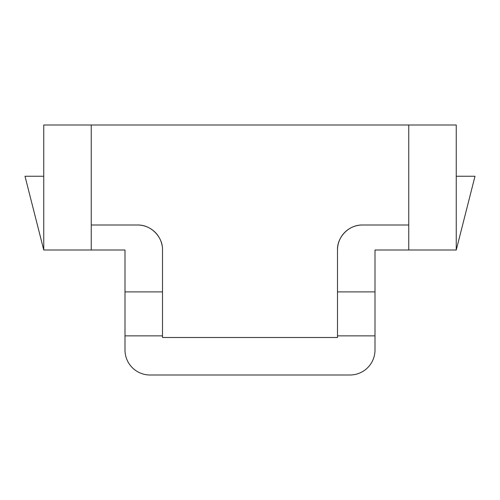 <?xml version="1.0" encoding="UTF-8"?>
<svg xmlns="http://www.w3.org/2000/svg" width="500" height="500" viewBox="0 0 500 500"><rect width="100%" height="100%" fill="white"/><g stroke="black" fill="none" stroke-linecap="round" stroke-linejoin="round"><path stroke-width="0.75" d="M408.75 250L375 250L375 350A25 25 0 0 1 350 375L150 375A25 25 0 0 1 125 350L125 250L91.25 250L91.25 125L456.25 125L456.25 250L408.75 250L408.75 125M91.25 125L43.75 125L43.75 250L91.25 250M375 291.894L337.5 291.894L337.5 335.869L375 335.869M337.5 291.894L337.5 250C336.962 237.831 348.131 224.731 362.5 225L408.75 225M125 335.869L162.5 335.869L162.5 337.5L337.5 337.5L337.5 335.869M162.5 335.869L162.5 291.894L125 291.894M91.25 225L137.5 225C151.775 224.706 163.062 237.806 162.5 250L162.5 291.894M43.75 250L25 176.25L43.75 176.25M337.5 250A25 25 0 0 1 362.5 225M137.5 225A25 25 0 0 1 158.644 236.663M160.794 240.919A25 25 0 0 1 162.081 245.431M456.25 176.25L475 176.25L456.25 250"/></g></svg>
